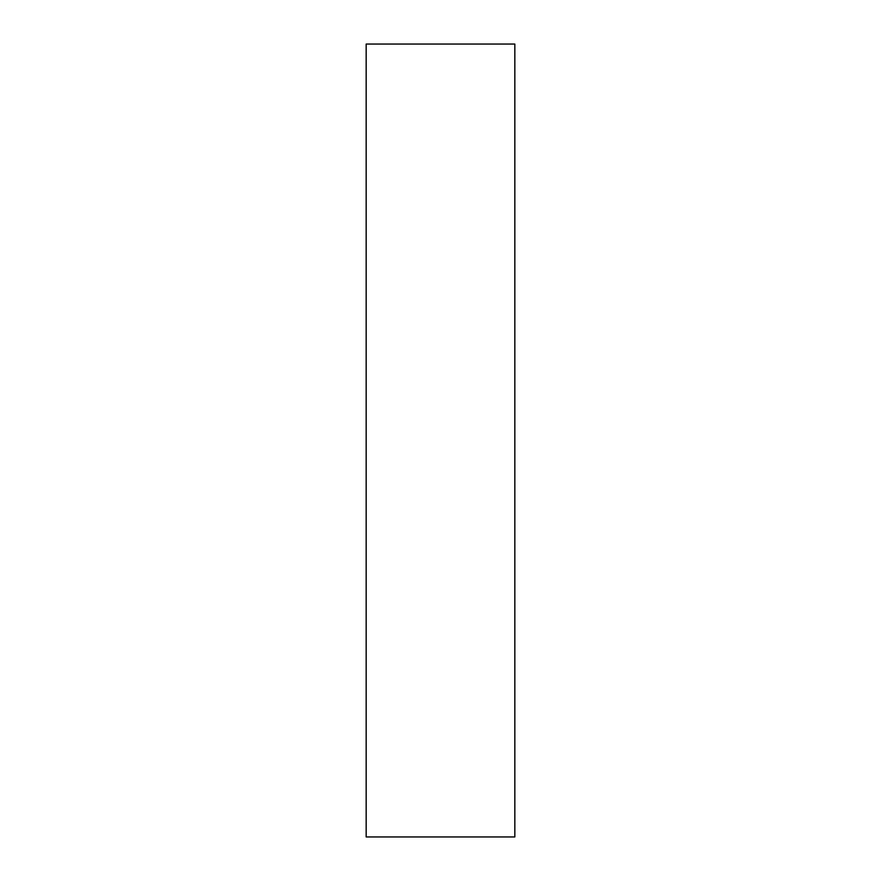 <?xml version="1.0" encoding="UTF-8"?>
<svg xmlns="http://www.w3.org/2000/svg" width="881" height="881" viewBox="0 0 881 881"><rect width="100%" height="100%" fill="white"/><g stroke="black" fill="none" stroke-linecap="round" stroke-linejoin="round"><path stroke-width="1.32" d="M366.166 44.05L366.166 836.95L514.834 836.95L514.834 44.05L366.166 44.05"/></g></svg>
